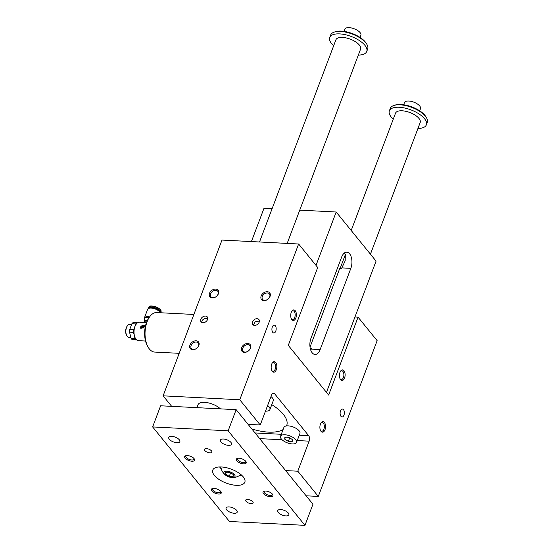 <?xml version="1.0" encoding="UTF-8"?>
<svg xmlns="http://www.w3.org/2000/svg" width="553" height="553" viewBox="0 0 553 553"><rect width="100%" height="100%" fill="white"/><g stroke="black" fill="none" stroke-linecap="round" stroke-linejoin="round"><path stroke-width="0.83" d="M271.606 394.946L260.256 424.987L239.767 399.764L298.627 243.997L317.712 267.493L288.279 345.376L328.634 395.049L358.061 317.166L377.146 340.662L318.286 496.428L297.797 471.204L309.148 441.163A3.954 2.129 92.9 0 0 308.692 435.709L274.585 393.729A3.954 2.129 92.9 0 0 273.528 393.114A3.954 2.129 92.9 0 0 271.606 394.946M248.09 424.365L260.256 424.987M141.298 327.763L141.782 327.929L141.596 326.878L141.782 327.929M144.451 325.634A2.309 1.673 -39.1 0 0 141.686 325.897A2.309 1.673 -39.1 0 0 140.891 328.551M142.377 327.051L142.453 327.964L142.093 327.943L141.9 326.892L142.377 327.051M142.646 327.839L142.895 327.853A0.788 0.574 -39.1 0 0 143.815 327.217L143.925 326.318L142.563 326.927L143.006 327.991A0.788 0.574 -39.1 0 0 143.925 327.362L144.077 326.464M135.367 325.454L135.692 323.94A9.228 4.963 -87.1 0 1 136.992 322.724L133.19 322.523A9.228 4.963 92.9 0 0 131.891 323.747L129.706 329.533A9.228 4.963 92.9 0 0 129.547 332.159L133.349 332.36A9.228 4.963 -87.1 0 1 133.508 329.726L134.344 328.171M136.992 322.724L137.628 322.765M136.757 339.971L132.181 339.639A9.228 4.963 92.9 0 1 131.033 338.229L129.547 332.159M131.476 324.466L129.761 324.376A6.595 3.546 92.9 0 0 127.432 325.772L127.072 326.263A5.931 3.187 92.9 0 0 126.602 335.401L126.907 335.92A6.595 3.546 92.9 0 0 129.084 337.551L130.785 337.634M135.692 323.94L131.891 323.747M146.469 322.62L139.453 322.233A9.228 4.963 92.9 0 0 136.183 324.189A9.228 4.963 92.9 0 0 135.457 338.395A9.228 4.963 92.9 0 0 138.506 340.676L145.529 341.035M144.457 327.003L144.388 325.544L140.573 326.802L140.801 328.454L144.457 327.003M147.43 320.36A5.419 2.336 -159.3 0 0 147.416 320.36A5.419 2.336 -159.3 0 0 144.651 321.887L144.271 319.15A6.781 2.931 -159.3 0 0 144.298 319.309L144.374 317.961L147.637 309.321A6.926 2.993 -159.3 0 1 151.107 308.062A6.926 2.993 -159.3 0 1 160.405 312.749M125.877 329.215A3.954 2.129 92.9 0 0 125.718 332.339M157.163 309.88A4.749 2.053 -159.3 0 0 153.077 308.339M160.349 312.645A6.201 2.675 -159.3 0 0 155.421 308.311A6.201 2.675 -159.3 0 0 148.854 308.304M141.596 326.878L141.45 327.915M142.259 326.913L142.453 327.964M142.335 327.825L141.976 327.805M201.679 322.378C201.997 319.593 204.022 318.238 207.741 318.307M193.868 314.463L156.706 312.556A19.784 10.631 92.9 0 0 149.711 316.738L148.999 317.719A18.463 9.919 92.9 0 0 147.54 346.143L148.149 347.194A19.784 10.631 92.9 0 0 154.681 352.067L179.186 353.326M267.624 405.487A8.572 3.698 20.7 0 1 269.919 409.573L273.279 400.669A8.572 3.698 -159.3 0 0 270.991 396.584M271.779 404.651A36.263 15.664 20.7 0 1 285.721 417.895A36.263 15.664 20.7 0 1 286.689 425.54A36.263 15.664 20.7 0 1 286.53 425.914A8.572 3.698 -159.3 0 0 283.896 427.421L280.537 436.324A8.572 3.698 20.7 0 1 284.83 434.762A8.572 3.698 20.7 0 1 293.325 437.623A8.572 3.698 20.7 0 1 296.567 442.379A8.572 3.698 20.7 0 1 287.242 442.815A8.572 3.698 20.7 0 1 280.537 436.324M296.567 442.379L299.933 433.483A8.572 3.698 -159.3 0 0 296.691 428.72A8.572 3.698 -159.3 0 0 288.189 425.865A8.572 3.698 -159.3 0 0 286.53 425.914M354.957 317.007L358.061 317.166M171.679 406.358L163.128 395.83L221.988 240.064L298.627 243.997M343.959 370.717A5.274 2.834 92.9 0 0 340.683 371.015A5.274 2.834 92.9 0 0 340.261 379.13A5.274 2.834 92.9 0 0 344.436 378.321A5.274 2.834 92.9 0 0 343.959 370.717M324.411 422.451A5.274 2.834 92.9 0 0 321.134 422.748A5.274 2.834 92.9 0 0 320.712 430.87A5.274 2.834 92.9 0 0 324.881 430.054A5.274 2.834 92.9 0 0 324.411 422.451M295.24 310.745A5.274 2.834 -87.1 0 1 295.717 318.348A5.274 2.834 -87.1 0 1 291.542 319.157A5.274 2.834 -87.1 0 1 291.963 311.042A5.274 2.834 -87.1 0 1 295.24 310.745M275.691 362.478A5.274 2.834 -87.1 0 1 276.161 370.081A5.274 2.834 -87.1 0 1 271.993 370.897A5.274 2.834 -87.1 0 1 272.415 362.775A5.274 2.834 -87.1 0 1 275.691 362.478M343.503 409.69A3.954 2.129 92.9 0 0 342.445 409.075A3.954 2.129 92.9 0 0 340.123 412.918A3.954 2.129 92.9 0 0 342.044 416.976A3.954 2.129 92.9 0 0 344.236 414.183A3.954 2.129 92.9 0 0 343.503 409.69M275.297 325.731A3.954 2.129 -87.1 0 1 276.03 330.224A3.954 2.129 -87.1 0 1 273.832 333.017A3.954 2.129 -87.1 0 1 271.917 328.959A3.954 2.129 -87.1 0 1 274.24 325.116A3.954 2.129 -87.1 0 1 275.297 325.731M254.567 325.385A3.954 2.869 -39.1 0 0 258.555 323.318A3.954 2.869 -39.1 0 0 258.901 319.551A3.954 2.869 -39.1 0 0 254.021 319.821A3.954 2.869 -39.1 0 0 252.756 324.542A3.954 2.869 -39.1 0 0 254.567 325.385M253.329 325.033L255.057 321.908L259.392 320.961M196.916 407.651L198.015 404.748A13.189 5.696 20.7 0 1 207.416 402.688A13.189 5.696 20.7 0 1 220.412 408.861M283.081 429.584A36.263 15.664 20.7 0 1 251.822 428.955M340.441 371.381A4.383 2.357 -87.1 0 1 341.747 370.752A4.383 2.357 -87.1 0 1 342.922 371.429A4.383 2.357 -87.1 0 1 343.731 376.406A4.383 2.357 -87.1 0 1 341.298 379.503A4.383 2.357 -87.1 0 1 340.06 378.736M320.892 423.121A4.383 2.357 -87.1 0 1 322.199 422.485A4.383 2.357 -87.1 0 1 323.374 423.163A4.383 2.357 -87.1 0 1 324.182 428.14A4.383 2.357 -87.1 0 1 321.749 431.236A4.383 2.357 -87.1 0 1 320.512 430.476M291.341 318.763A4.383 2.357 92.9 0 0 292.578 319.53A4.383 2.357 92.9 0 0 295.012 316.434A4.383 2.357 92.9 0 0 294.203 311.457A4.383 2.357 92.9 0 0 293.028 310.779A4.383 2.357 92.9 0 0 291.721 311.408M271.793 370.503A4.383 2.357 92.9 0 0 273.03 371.27A4.383 2.357 92.9 0 0 275.463 368.167A4.383 2.357 92.9 0 0 274.654 363.19A4.383 2.357 92.9 0 0 273.479 362.512A4.383 2.357 92.9 0 0 272.173 363.148M285.631 470.575L297.797 471.204M306.12 495.799L318.286 496.428M345.349 254.636L340.157 268.364M344.236 253.122A10.548 5.668 92.9 0 1 344.616 253.544A10.548 5.668 92.9 0 1 345.314 254.58L345.176 260.836L341.595 268.44L339.777 268.35L310.033 347.07M350.837 268.35L320.146 349.565A10.548 5.668 -87.1 0 1 315.016 354.459A10.548 5.668 -87.1 0 1 312.196 352.821A10.548 5.668 -87.1 0 1 310.973 338.277L341.664 257.062A10.548 5.668 -87.1 0 1 346.793 252.168A10.548 5.668 -87.1 0 1 349.614 253.799A10.548 5.668 -87.1 0 1 350.837 268.35L341.809 267.887M310.765 350.18L311.325 348.549L310.281 348.494M310.385 348.929A10.548 4.555 -159.3 0 0 311.325 348.549M299.747 210.133L336.183 212.006L376.075 261.113L326.47 392.388M336.183 212.006L316.005 265.399M251.415 241.578L263.988 208.294L272.09 208.709M269.919 409.573A8.572 3.698 20.7 0 1 265.495 411.121M284.705 439.151L284.906 437.133L288.756 437.333L292.399 439.552L292.198 441.564L288.348 441.37L284.705 439.151L285.459 437.167M288.348 441.37L289.661 437.886M149.711 316.738A19.784 10.631 92.9 0 0 148.149 347.194M263.919 300.632A5.274 3.823 -39.1 0 0 270.293 294.148A5.274 3.823 -39.1 0 0 262.599 293.754A5.274 3.823 -39.1 0 0 263.919 300.632M244.371 352.365A5.274 3.823 -39.1 0 0 250.744 345.888A5.274 3.823 -39.1 0 0 243.05 345.494A5.274 3.823 -39.1 0 0 244.371 352.365M212.276 297.977A5.274 3.823 140.9 0 1 210.949 291.099A5.274 3.823 140.9 0 1 218.642 291.5A5.274 3.823 140.9 0 1 212.276 297.977M192.727 349.71A5.274 3.823 140.9 0 1 191.4 342.839A5.274 3.823 140.9 0 1 199.094 343.233A5.274 3.823 140.9 0 1 192.727 349.71M202.916 322.731A3.954 2.869 140.9 0 1 201.112 321.887A3.954 2.869 140.9 0 1 202.37 317.166A3.954 2.869 140.9 0 1 207.251 316.897A3.954 2.869 140.9 0 1 206.905 320.664A3.954 2.869 140.9 0 1 202.916 322.731M163.128 395.83L239.767 399.764M191.103 345.549A4.383 3.173 -39.1 0 0 191.393 348.501A4.383 3.173 -39.1 0 0 193.398 349.434A4.383 3.173 -39.1 0 0 198.486 345.929A4.383 3.173 -39.1 0 0 198.195 342.978A4.383 3.173 -39.1 0 0 194.456 342.321A4.383 3.173 -39.1 0 0 191.103 345.549M148.474 308.228L148.812 307.337A6.525 2.82 -159.3 0 1 155.911 307.005A6.525 2.82 -159.3 0 1 161.027 311.947L160.716 312.763A6.525 2.82 -159.3 0 0 155.483 307.869A6.525 2.82 -159.3 0 0 148.474 308.228A6.525 2.82 -159.3 0 0 148.404 308.498M149.227 317.408A6.781 2.931 -159.3 0 0 147.734 317.228A6.781 2.931 -159.3 0 0 144.271 319.15M127.432 325.772A6.595 3.546 92.9 0 0 126.907 335.92M134.006 334.019L133.349 332.36M136.653 339.881L135.983 339.832A9.228 4.963 -87.1 0 1 134.835 338.422L134.69 336.853M133.508 329.726L129.706 329.533M134.835 338.422L131.033 338.229M135.983 339.832L132.181 339.639M136.079 324.334A8.834 4.749 92.9 0 0 135.969 324.48A8.834 4.749 92.9 0 0 135.271 338.083A8.834 4.749 92.9 0 0 135.367 338.236M262.302 296.463A4.383 3.173 140.9 0 1 265.654 293.242A4.383 3.173 140.9 0 1 269.394 293.892A4.383 3.173 140.9 0 1 269.007 298.06A4.383 3.173 140.9 0 1 264.597 300.355A4.383 3.173 140.9 0 1 262.592 299.422A4.383 3.173 140.9 0 1 262.302 296.463M242.753 348.203A4.383 3.173 140.9 0 1 246.106 344.975A4.383 3.173 140.9 0 1 249.845 345.625A4.383 3.173 140.9 0 1 249.458 349.8A4.383 3.173 140.9 0 1 245.041 352.088A4.383 3.173 140.9 0 1 243.037 351.155A4.383 3.173 140.9 0 1 242.753 348.203M210.652 293.816A4.383 3.173 -39.1 0 0 210.942 296.767A4.383 3.173 -39.1 0 0 212.946 297.701A4.383 3.173 -39.1 0 0 218.034 294.189A4.383 3.173 -39.1 0 0 217.744 291.237A4.383 3.173 -39.1 0 0 214.011 290.588A4.383 3.173 -39.1 0 0 210.652 293.816M393.266 119.144A19.784 8.544 20.7 0 1 391.192 116.994A19.784 8.544 20.7 0 1 389.353 110.863L390.273 108.416A19.784 8.544 20.7 0 1 393.978 105.443L395.105 105.084A18.726 8.088 20.7 0 1 411.971 106.95A18.726 8.088 20.7 0 1 425.865 116.704L426.467 117.72A19.784 8.544 20.7 0 1 427.282 122.4L426.356 124.847A19.784 8.544 20.7 0 1 417.937 128.469M304.966 525.35L312.957 504.212L236.152 409.669L160.626 405.784L152.635 426.93L229.44 521.472L304.966 525.35L228.161 430.808L152.635 426.93M360.065 37.438L360.888 35.268A8.572 3.698 -159.3 0 0 357.646 30.505A8.572 3.698 -159.3 0 0 349.143 27.65A8.572 3.698 -159.3 0 0 344.851 29.205L344.028 31.383M333.659 45.768A19.784 8.544 20.7 0 1 331.586 43.618A19.784 8.544 20.7 0 1 329.74 37.48L330.666 35.033A19.784 8.544 20.7 0 1 334.371 32.06L335.498 31.701A18.726 8.088 20.7 0 1 352.365 33.574A18.726 8.088 20.7 0 1 366.252 43.328L366.86 44.337A19.784 8.544 20.7 0 1 367.676 49.017L366.75 51.464A19.784 8.544 20.7 0 1 358.33 55.093M241.779 475.324A13.846 5.979 20.7 0 1 239.242 475.663M221.283 468.882A13.846 5.979 20.7 0 1 219.61 466.946M334.371 32.06A19.784 8.544 20.7 0 1 352.192 34.037A19.784 8.544 20.7 0 1 366.86 44.337M329.74 37.48A19.784 8.544 20.7 0 1 339.646 33.892A19.784 8.544 20.7 0 1 359.263 40.48A19.784 8.544 20.7 0 1 366.75 51.464M259.516 241.993L335.906 39.816A13.189 5.696 20.7 0 1 350.256 39.145A13.189 5.696 20.7 0 1 360.584 49.134L287.173 243.41M370.441 254.173L420.19 122.51A13.189 5.696 -159.3 0 0 415.199 115.19A13.189 5.696 -159.3 0 0 402.121 110.794A13.189 5.696 -159.3 0 0 395.519 113.192L351.196 230.483M389.353 110.863A19.784 8.544 20.7 0 1 399.259 107.268A19.784 8.544 20.7 0 1 418.87 113.856A19.784 8.544 20.7 0 1 426.356 124.847M393.978 105.443A19.784 8.544 20.7 0 1 411.798 107.413A19.784 8.544 20.7 0 1 426.467 117.72M229.675 472.338L225.831 472.144L225.624 474.163L229.267 476.375L233.117 476.575L233.325 474.557L230.608 472.905M229.267 476.375L230.58 472.905M225.624 474.163L226.377 472.172M226.896 471.184A5.931 2.565 -159.3 0 0 225.679 475.221A5.931 2.565 -159.3 0 0 231.748 477.515A5.931 2.565 -159.3 0 0 234.548 474.709A5.931 2.565 -159.3 0 0 226.896 471.184M221.352 466.967A17.143 7.403 20.7 0 1 238.35 472.677A17.143 7.403 20.7 0 1 244.841 482.195A17.143 7.403 20.7 0 1 226.184 483.066A17.143 7.403 20.7 0 1 212.767 470.078A17.143 7.403 20.7 0 1 221.352 466.967M218.594 494.036A5.274 2.281 20.7 0 1 212.456 491.603A5.274 2.281 20.7 0 1 212.359 488.562A5.274 2.281 20.7 0 1 217.108 489.087A5.274 2.281 20.7 0 1 221.02 491.831A5.274 2.281 20.7 0 1 218.594 494.036M212.905 488.437A4.383 1.894 -159.3 0 0 212.49 488.914A4.383 1.894 -159.3 0 0 214.149 491.347A4.383 1.894 -159.3 0 0 218.49 492.806A4.383 1.894 -159.3 0 0 220.688 492.011A4.383 1.894 -159.3 0 0 220.688 491.375M187.356 455.589A5.274 2.281 -159.3 0 0 185.704 455.748A5.274 2.281 -159.3 0 0 188.843 460.538A5.274 2.281 -159.3 0 0 194.366 459.025A5.274 2.281 -159.3 0 0 187.356 455.589M186.257 455.631A4.383 1.894 -159.3 0 0 185.836 456.107A4.383 1.894 -159.3 0 0 189.264 459.425A4.383 1.894 -159.3 0 0 194.034 459.204A4.383 1.894 -159.3 0 0 194.034 458.568M270.244 496.691A5.274 2.281 -159.3 0 0 272.67 494.486A5.274 2.281 -159.3 0 0 268.758 491.735A5.274 2.281 -159.3 0 0 264.002 491.209A5.274 2.281 -159.3 0 0 264.106 494.251A5.274 2.281 -159.3 0 0 270.244 496.691M264.555 491.085A4.383 1.894 -159.3 0 0 264.134 491.569A4.383 1.894 -159.3 0 0 265.793 494.002A4.383 1.894 -159.3 0 0 270.141 495.46A4.383 1.894 -159.3 0 0 272.339 494.665A4.383 1.894 -159.3 0 0 272.339 494.029M239.007 458.237A5.274 2.281 20.7 0 1 246.016 461.679A5.274 2.281 20.7 0 1 240.493 463.193A5.274 2.281 20.7 0 1 237.355 458.402A5.274 2.281 20.7 0 1 239.007 458.237M237.901 458.278A4.383 1.894 -159.3 0 0 237.486 458.762A4.383 1.894 -159.3 0 0 240.914 462.08A4.383 1.894 -159.3 0 0 245.684 461.859A4.383 1.894 -159.3 0 0 245.684 461.223M251.152 503.652A3.954 1.707 -159.3 0 0 253.136 502.94A3.954 1.707 -159.3 0 0 250.039 499.94A3.954 1.707 -159.3 0 0 245.732 500.14A3.954 1.707 -159.3 0 0 247.232 502.338A3.954 1.707 -159.3 0 0 251.152 503.652M206.449 448.621A3.954 1.707 20.7 0 1 210.368 449.942A3.954 1.707 20.7 0 1 211.868 452.14A3.954 1.707 20.7 0 1 207.562 452.333A3.954 1.707 20.7 0 1 204.465 449.34A3.954 1.707 20.7 0 1 206.449 448.621M229.06 506.914A5.931 2.565 20.7 0 1 234.942 508.891A5.931 2.565 20.7 0 1 237.189 512.189A5.931 2.565 20.7 0 1 230.732 512.486A5.931 2.565 20.7 0 1 226.087 507.993A5.931 2.565 20.7 0 1 229.06 506.914M176.898 442.711A5.931 2.565 -159.3 0 0 179.87 441.633A5.931 2.565 -159.3 0 0 175.225 437.14A5.931 2.565 -159.3 0 0 168.769 437.437A5.931 2.565 -159.3 0 0 171.015 440.734A5.931 2.565 -159.3 0 0 176.898 442.711M280.703 509.569A5.931 2.565 -159.3 0 0 277.73 510.647A5.931 2.565 -159.3 0 0 282.376 515.14A5.931 2.565 -159.3 0 0 288.832 514.843A5.931 2.565 -159.3 0 0 286.585 511.546A5.931 2.565 -159.3 0 0 280.703 509.569M228.548 445.359A5.931 2.565 20.7 0 1 222.659 443.388A5.931 2.565 20.7 0 1 220.419 440.091A5.931 2.565 20.7 0 1 226.875 439.787A5.931 2.565 20.7 0 1 231.52 444.287A5.931 2.565 20.7 0 1 228.548 445.359M228.161 430.808L236.152 409.669M419.679 110.821L420.494 108.644A8.572 3.698 -159.3 0 0 417.252 103.881A8.572 3.698 -159.3 0 0 408.757 101.026A8.572 3.698 -159.3 0 0 404.464 102.582L403.642 104.759M147.181 320.878A5.274 2.281 -159.3 0 0 144.672 321.839L144.423 322.489M272.415 393.612L274.585 393.729M299.277 435.225L308.692 435.709M255.071 432.951L281.297 434.299M259.675 438.619L282.078 439.773M297.258 440.547L309.148 441.163M320.146 349.565L311.118 349.102M160.653 310.247A6.201 2.675 -159.3 0 0 155.967 306.86A6.201 2.675 -159.3 0 0 150.216 306.3M149.573 316.931A6.926 2.993 -159.3 0 0 147.838 316.703A6.926 2.993 -159.3 0 0 144.374 317.961M161.027 311.947C160.515 310.544 162.872 310.433 155.981 306.832C148.363 304.98 150.167 306.611 148.812 307.337M231.748 477.515A11.952 11.952 0 0 0 240.804 474.467M220.903 466.946A11.952 11.952 0 0 0 225.679 475.221"/></g></svg>
